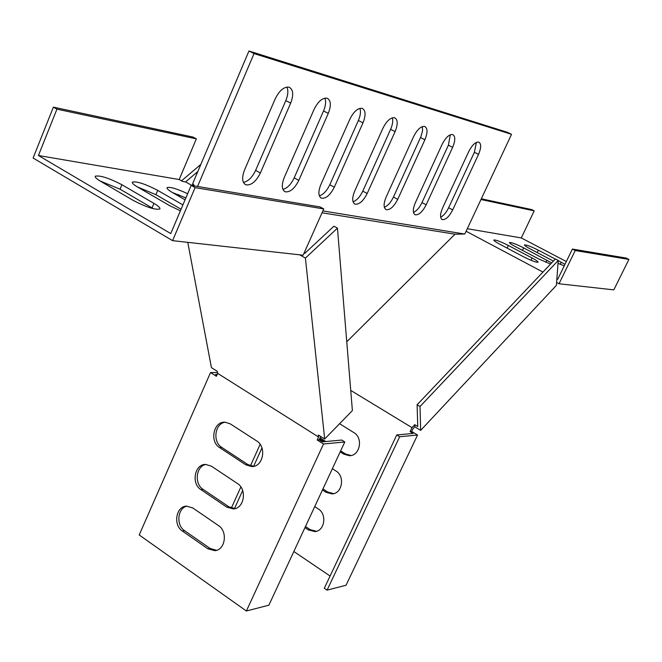 <?xml version="1.0" encoding="UTF-8"?>
<svg xmlns="http://www.w3.org/2000/svg" width="662" height="662" viewBox="0 0 662 662"><rect width="100%" height="100%" fill="white"/><g stroke="black" fill="none" stroke-linecap="round" stroke-linejoin="round"><path stroke-width="0.99" d="M322.03 212.8L455.001 234.191L346.764 341.766M191.459 185.228L192.932 184.615L192.766 183.448L248.953 50.999L507.448 132.317L511.536 134.328L465.237 233.123L464.575 234.034L455.001 234.191M192.617 185.65L192.592 184.855M440.66 217.186C443.631 215.671 446.287 212.535 448.637 207.752L474.381 152.301L476.375 142.404M413.477 212.411C416.671 210.938 419.509 207.669 421.984 202.597L448.397 145.177L450.301 134.767M384.341 207.289C387.783 205.865 390.82 202.456 393.443 197.069L420.924 136.662L422.571 130.671L422.348 126.591M353.045 201.778C356.76 200.421 360.012 196.871 362.793 191.136L390.613 129.338C392.64 124.646 393.195 120.807 392.285 117.803M319.324 195.828C323.362 194.554 326.854 190.863 329.8 184.748L358.382 120.501C360.484 115.536 360.989 111.481 359.888 108.345M243.426 182.406C248.217 181.363 252.28 177.358 255.615 170.382L285.81 100.607C288.086 95.022 288.442 90.504 286.861 87.045M282.897 189.39C287.291 188.223 291.048 184.375 294.185 177.855L323.553 110.951C325.745 105.688 326.176 101.41 324.86 98.117M192.965 185.708L192.932 184.615M192.766 183.448L194.479 185.956M322.866 210.921L464.575 234.034M248.953 50.999L254.043 53.581L511.536 134.328M197.549 186.469L254.043 53.581M478.527 154.387L452.709 209.895C449.192 216.64 445.749 219.875 442.365 219.61C439.899 218.137 439.973 214.256 442.597 207.959L468.671 151.697C472.105 145.044 475.465 141.842 478.758 142.082C481.373 143.646 481.291 147.742 478.527 154.387L474.381 152.301M452.642 147.32L426.163 204.806C422.538 211.799 418.914 215.133 415.297 214.819C412.649 213.263 412.666 209.233 415.339 202.729L442.084 144.44C445.625 137.555 449.159 134.254 452.667 134.535C455.481 136.182 455.473 140.443 452.642 147.32L448.397 145.177M424.905 139.756L397.721 199.353C393.981 206.61 390.166 210.053 386.294 209.689C383.447 208.042 383.389 203.855 386.112 197.119L413.568 136.662C417.226 129.512 420.933 126.103 424.69 126.434C427.718 128.18 427.793 132.623 424.905 139.756L420.544 137.539M395.098 131.622L367.187 193.494C363.314 201.041 359.292 204.599 355.13 204.169C352.068 202.423 351.919 198.07 354.691 191.095L382.893 128.296C386.666 120.865 390.572 117.348 394.61 117.728C397.887 119.582 398.044 124.216 395.098 131.622L390.613 129.338M362.983 122.859L334.31 187.18C330.297 195.05 326.043 198.732 321.567 198.228C318.248 196.374 318.008 191.831 320.838 184.599L349.809 119.268C353.715 111.539 357.836 107.898 362.172 108.345C365.73 110.314 365.995 115.155 362.983 122.859L358.382 120.501M290.668 103.131L260.373 172.997C256.037 181.578 251.246 185.534 245.991 184.847C242.102 182.729 241.613 177.772 244.543 169.96L275.177 98.903C279.364 90.495 283.99 86.59 289.062 87.185C293.283 89.436 293.812 94.749 290.668 103.131L285.81 100.607M328.278 113.392L298.81 180.37C294.648 188.579 290.138 192.394 285.297 191.806C281.714 189.829 281.358 185.087 284.23 177.573L314.02 109.503C318.058 101.451 322.419 97.678 327.102 98.191C330.967 100.293 331.364 105.357 328.278 113.392L323.553 110.951M417.54 435.033L399.674 436.73L396.77 434.951L324.306 588.261L327.069 590.148L346.052 585.241L417.54 435.033L411.69 431.467L412.964 428.794L414.817 426.816L420.668 430.366L556.386 285.38L558.248 260.464L555.393 258.966L417.101 404.772L420.014 406.518L558.248 260.464M556.601 282.467L559.042 283.766L613.815 289.873L628.9 259.421L626.26 258.072L572.39 249.069L575.212 250.534L628.9 259.421M420.668 430.366L420.014 406.518M414.817 426.816L414.751 424.681L417.747 426.502L417.101 404.772M411.69 431.467L410.092 431.616L411.987 427.627L414.751 424.681M333.631 493.637L327.715 492.015L322.948 488.928M325.795 441.537L320.094 437.855M339.581 423.721L353.814 432.567C363.504 437.913 359.946 456.085 349.304 455.704L350.984 455.514L345.456 453.942L340.64 450.896M316.444 531.296L310.18 529.633L305.472 526.505M444.351 214.314L442.952 215.68M550.569 264.055L538.736 258.958L515.193 246.537C511.246 244.419 509.351 243.078 509.508 242.515C511.428 242.317 516.153 244.104 523.667 247.869L551.653 262.913M553.382 261.093L530.188 248.887C526.273 246.794 524.387 245.478 524.527 244.932C526.381 244.758 530.974 246.504 538.314 250.17L555.286 259.082M558.231 260.629L564.967 264.328M564.239 265.843L558.033 263.36M508.383 245.47L532.099 257.998C536.228 260.224 538.223 261.639 538.065 262.251C536.088 262.483 531.23 260.646 523.476 256.757L499.537 244.071C495.557 241.928 493.653 240.571 493.819 239.992C495.83 239.776 500.679 241.605 508.383 245.47L507.133 248.101M480.984 199.519L534.217 210.864L531.735 209.589L481.324 198.79M534.217 210.864L521.292 237.931L467.306 228.713M566.333 261.531L521.292 237.931M559.042 283.766L575.212 250.534M556.874 278.826L557.71 279.273L572.39 249.069M396.77 434.951L413.08 433.436L410.092 431.616M327.069 590.148L399.674 436.73M330.09 576.023L293.845 551.504M260.149 444.351L250.443 465.825M240.877 486.984L231.352 508.052M332.365 468.688L335.924 470.963C345.225 476.259 342.254 493.744 332.051 493.885L326.002 492.271L322.46 489.979M349.304 455.704L343.768 454.124L340.185 451.865M324.074 441.695L319.622 438.881M314.731 506.604L318.248 508.913C327.185 514.151 324.736 531.007 314.963 531.603L308.442 529.964L304.95 527.639M466.114 231.253L542.964 272.074M411.987 427.627L350.744 390.415M234.48 508.623L242.656 490.542M253.612 466.346L261.953 447.909M299.679 254.829L305.405 258.089L324.686 438.997L318.356 435L318.579 437.011L217.674 373.368L217.293 371.332L211.426 367.633L187.776 242.342M179.104 196.382L178.798 194.736M318.579 437.011L317.206 439.998L323.519 443.987L246.38 611.001L139.194 534.954L210.533 372.574L216.391 376.281L217.674 373.368M226.718 507.092L233.214 508.921C244.162 508.821 247.356 489.4 237.377 483.475L211.401 466.18L205.675 464.434C194.628 463.971 190.97 483.599 200.942 489.64L226.718 507.092L228.837 506.778L235.043 508.615M207.893 548.815L214.877 550.685C225.345 550.097 227.985 531.396 218.41 525.52L192.783 507.944L186.56 506.14C175.968 506.19 172.881 525.107 182.455 531.098L207.893 548.815L210.036 548.417L216.598 550.321M230.277 423.87L225.088 422.199C213.586 421.148 209.275 441.546 219.676 447.636L245.801 464.807L251.75 466.578C263.178 467.049 267.018 446.85 256.599 440.875L230.277 423.87M320.722 436.498L319.192 439.816L317.206 439.998M324.686 438.997L352.391 410.589L337.454 228.15L305.405 258.089M304.148 252.934L304.826 253.323L333.929 226.197L337.454 228.15M192.021 185.55L185.79 182.009L182.596 181.462L179.187 179.534L196.349 138.863L193.064 137.059L53.39 107.145L33.1 158.036L172.583 240.645L303.138 255.209L323.759 208.927L320.16 206.949L191.177 185.401L195.108 187.636L323.759 208.927M137.365 186.916L155.909 194.678L181.074 209.242M172.377 192.518L185.881 197.888M100.02 180.958L120.079 189.2L153.485 208.77M197.83 171.508L185.575 181.967M181.504 180.85L200.859 164.366M205.923 464.434C196.002 466.081 193.999 483.839 203.093 489.359L228.837 506.778M186.932 506.124C177.466 508.11 175.877 525.239 184.632 530.734L210.036 548.417M225.204 422.199C214.811 423.457 212.337 441.893 221.803 447.446L247.894 464.575L253.687 466.346M217.252 374.32L215.522 374.353L216.863 375.197M210.533 372.574L217.508 372.474M246.38 611.001L268.88 605.184L344.794 441.959L323.519 443.987M319.192 439.816L322.411 441.852L341.749 440.056L344.794 441.959M172.583 240.645L195.108 187.636M191.177 185.401L170.746 233.578L38.421 155.504L56.932 109.156L196.349 138.863M53.39 107.145L56.932 109.156M180.403 210.806L169.687 205.667L137.961 187.263C133.757 184.772 131.887 183.051 132.35 182.108C136.827 181.198 145.284 183.953 157.713 190.366L182.911 204.897M185.07 199.808L172.741 192.725C168.52 190.251 166.625 188.562 167.072 187.644C169.96 186.659 176.82 188.687 187.652 193.718M133.178 200.387L100.806 181.421C96.619 178.922 94.774 177.184 95.27 176.2C100.07 175.19 108.957 178.037 121.924 184.739L153.932 203.391C158.408 206.048 160.386 207.909 159.873 208.977C155.173 210.053 146.269 207.189 133.178 200.387M179.187 179.534L38.421 155.504M452.709 209.895L448.637 207.752M426.163 204.806L421.984 202.597M397.721 199.353L393.443 197.069M367.187 193.494L362.793 191.136M334.31 187.18L329.8 184.748M260.373 172.997L255.615 170.382M298.81 180.37L294.185 177.855M545.927 262.351L546.986 260.149M522.467 250.377L523.667 247.869M560.226 264.32L561.252 262.21M537.163 252.561L538.314 250.17M532.099 257.998L530.998 260.29M327.715 492.015L326.002 492.271M321.128 438.592L319.696 438.724M345.456 453.942L343.768 454.124M310.18 529.633L308.442 529.964M200.942 489.64L203.093 489.359M182.455 531.098L184.632 530.734M219.676 447.636L221.803 447.446M247.894 464.575L245.801 464.807M155.909 194.678L157.713 190.366M152.045 207.885L153.932 203.391M120.079 189.2L121.924 184.739M441.769 219.296L442.365 219.61M414.635 214.463L415.297 214.819M385.557 209.283L386.294 209.689M354.302 203.714L355.13 204.169M320.623 197.715L321.567 198.228M244.766 184.16L245.991 184.847M284.23 191.219L285.297 191.806M332.051 493.885L333.507 493.67M314.963 531.603L316.204 531.363M234.77 508.681L233.214 508.921M216.201 550.428L214.877 550.685M253.554 466.379L251.75 466.578"/></g></svg>
